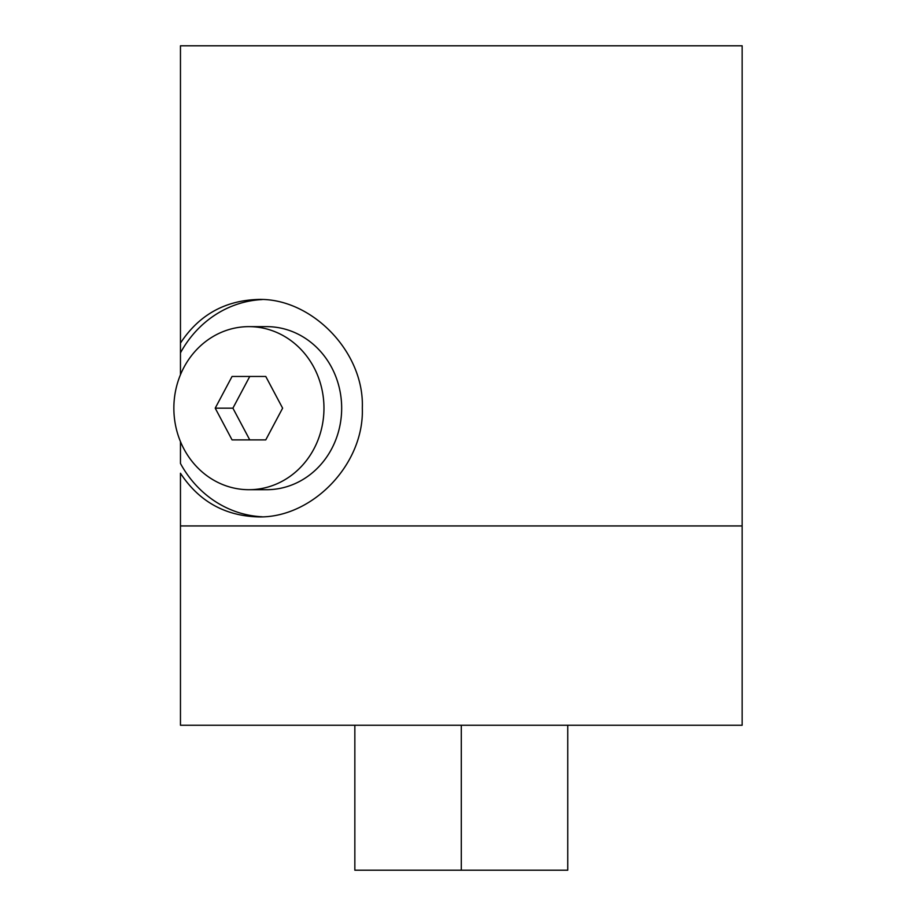 <?xml version="1.0" encoding="UTF-8"?>
<svg xmlns="http://www.w3.org/2000/svg" width="916" height="916" viewBox="0 0 916 916"><rect width="100%" height="100%" fill="white"/><g stroke="black" fill="none" stroke-linecap="round" stroke-linejoin="round"><path stroke-width="1.37" d="M257.762 299.463C224.546 300.631 198.783 315.184 180.463 343.111L180.463 352.866A108.718 100.073 90 0 1 262.194 299.566A108.718 100.073 90 0 0 180.463 352.866L180.463 45.8L742.143 45.8L742.143 525.944L180.463 525.944L180.463 473.24C198.783 501.166 224.557 515.719 257.762 516.887C311.589 518.685 364.454 464.584 362.312 408.021C364.522 351.618 311.051 297.517 257.762 299.463C224.546 300.631 198.783 315.184 180.463 343.111L180.463 45.8L742.143 45.8L742.143 525.944L180.463 525.944L180.463 473.24C198.783 501.166 224.557 515.719 257.762 516.887C311.589 518.685 364.454 464.584 362.312 408.021C364.522 351.618 311.051 297.517 257.762 299.463M262.194 516.784A108.718 100.073 90 0 1 180.463 463.485L180.463 441.604L180.463 463.485A108.718 100.073 90 0 0 262.194 516.784M180.463 374.747L180.463 352.866L180.463 374.747M742.143 725.254L180.463 725.254L180.463 525.944L180.463 725.254L742.143 725.254L742.143 525.944L742.143 725.254M567.748 725.254L567.748 870.2L461.298 870.2L461.298 725.254L461.298 870.2L354.847 870.2L354.847 725.254M461.298 870.2L567.748 870.2L461.298 870.2M266.613 489.705A81.535 75.055 -90 0 0 341.668 408.17A81.535 75.055 -90 0 0 266.613 326.634L248.912 326.634A81.535 75.055 -90 0 0 173.857 408.17A81.535 75.055 -90 0 0 248.912 489.705L266.613 489.705L248.912 489.705A81.535 75.055 -90 0 0 323.966 408.17A81.535 75.055 -90 0 0 248.912 326.634L266.613 326.634A81.535 75.055 90 0 1 341.668 408.17A81.535 75.055 90 0 1 266.613 489.705M248.912 326.634A81.535 75.055 -90 0 0 173.857 408.17A81.535 75.055 -90 0 0 248.912 489.705A81.535 75.055 -90 0 0 323.966 408.17A81.535 75.055 -90 0 0 248.912 326.634M215.214 408.17L232.057 376.465L265.766 376.465L282.62 408.17L265.766 439.886L232.057 439.886L215.214 408.17L232.057 376.465L265.766 376.465L282.62 408.17L265.766 439.886L232.057 439.886L215.214 408.17L232.904 408.17L215.214 408.17M249.759 376.465L232.904 408.17L249.759 439.886L232.904 408.17L249.759 376.465"/></g></svg>
